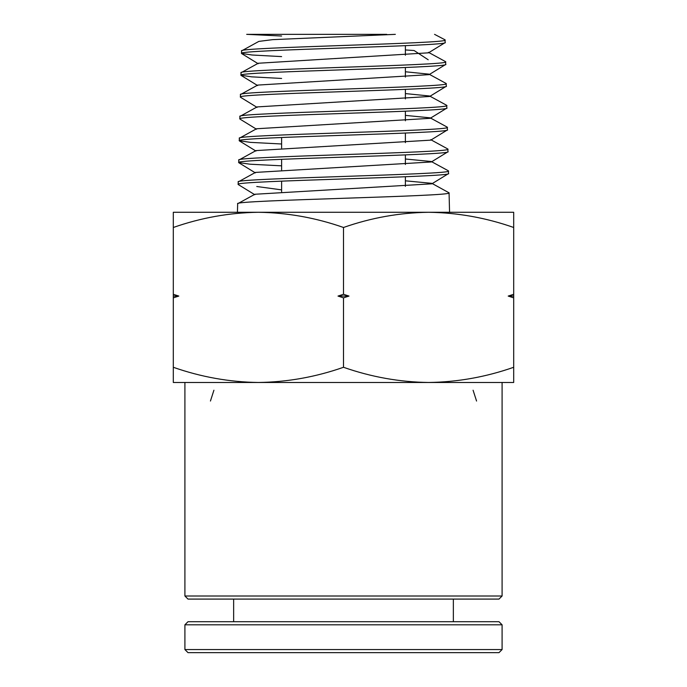 <?xml version="1.0" encoding="UTF-8"?>
<svg xmlns="http://www.w3.org/2000/svg" width="687" height="687" viewBox="0 0 687 687"><rect width="100%" height="100%" fill="white"/><g stroke="black" fill="none" stroke-linecap="round" stroke-linejoin="round"><path stroke-width="1.03" d="M502.094 382.479L184.906 382.479L184.906 595.998L502.094 595.998L502.094 382.479M184.906 595.998L188.006 599.09L498.994 599.09L502.094 595.998M448.508 170.994C455.172 174.635 231.888 178.268 238.217 181.909L238.149 184.399C231.828 180.767 455.241 177.126 448.568 173.485L448.31 170.788M447.855 151.844L431.324 161.977L255.444 172.42L238.217 181.909M405.39 180.818L431.84 183.335L449.066 192.824C455.764 196.465 231.296 200.106 237.659 203.738L237.436 212.283M448.413 173.674L431.883 183.815L254.886 194.258L237.659 203.738M449.066 192.824L449.564 212.283M445.142 39.992C451.599 43.633 235.461 47.274 241.575 50.907L241.515 53.406C235.392 49.765 451.668 46.123 445.202 42.482L444.944 39.777L434.553 34.35M395.343 34.35L272.602 39.648L258.819 41.409L241.575 50.907M445.7 61.83C452.201 65.463 234.868 69.104 241.017 72.745L240.957 75.235C234.799 71.594 452.269 67.961 445.769 64.32L445.502 61.615L428.465 52.332M445.047 42.68L428.516 52.822L258.252 63.247L241.017 72.745M446.267 83.659C452.793 87.301 234.276 90.933 240.459 94.574L240.39 97.073C234.207 93.432 452.862 89.791 446.327 86.15L446.061 83.445L429.032 74.162L405.39 71.766M445.614 64.518L429.074 74.651L257.694 85.085L240.459 94.574M446.825 105.489C453.386 109.13 233.674 112.771 239.9 116.412L239.832 118.903C233.606 115.261 453.454 111.62 446.885 107.988L446.627 105.283L429.59 96L405.39 93.578M446.172 86.347L429.641 96.481L257.127 106.914L239.9 116.412M447.383 127.327C453.978 130.968 233.082 134.6 239.334 138.242L239.274 140.732C233.013 137.099 454.047 133.458 447.443 129.817L447.185 127.112L430.148 117.838L405.39 115.382M446.73 108.177L430.199 118.319L256.569 128.752L239.334 138.242M447.941 149.156C454.579 152.797 232.489 156.438 238.775 160.08L238.715 162.57C232.421 158.929 454.648 155.288 448.01 151.655L447.744 148.95L430.715 139.667M447.297 130.015L430.766 140.148L256.002 150.59L238.775 160.08M281.61 56.6L252.06 55.003L241.515 53.406M281.61 78.447L251.657 76.841L240.957 75.235M281.61 143.987L250.437 142.364L239.274 140.732M281.61 165.833L250.025 164.202L238.715 162.57M405.39 45.677L405.39 55.226M405.39 67.524L405.39 77.081M405.39 89.37L405.39 98.937M405.39 111.217L405.39 120.792M405.39 133.063L405.39 142.647M405.39 154.91L405.39 164.502M405.39 176.757L405.39 186.357M281.61 137.486L281.61 148.1M281.61 159.307L281.61 169.912M281.61 181.128L281.61 191.725M386.738 34.35L246.693 34.35L281.61 36.016M428.602 382.479C457.585 382.075 485.958 377.008 513.696 367.279L513.696 382.479L428.602 382.479C399.611 382.075 371.238 377.008 343.5 367.279C315.762 377.008 287.389 382.075 258.398 382.479L173.304 382.479L173.304 367.279C201.042 377.008 229.415 382.075 258.398 382.479M343.5 367.279L343.5 297.857L338.004 296.071L343.5 294.285L343.5 227.483C315.762 217.753 287.389 212.687 258.398 212.283C229.415 212.687 201.042 217.753 173.304 227.483L173.304 294.285L178.8 296.071L173.304 297.857L173.304 367.279M513.696 367.279L513.696 297.857L508.2 296.071L513.696 294.285L513.696 227.483C485.958 217.753 457.585 212.687 428.602 212.283C399.611 212.687 371.238 217.753 343.5 227.483M343.5 294.285L348.996 296.071L343.5 297.857M173.304 227.483L173.304 212.283L513.696 212.283L513.696 227.483M513.696 294.285L513.696 297.857M173.304 297.857L173.304 294.285M338.004 296.071L348.996 296.071M178.8 296.071L173.304 296.071M508.2 296.071L513.696 296.071M281.61 189.878L256.766 186.503M448.31 170.78L431.273 161.505L405.39 159.006M428.199 59.769L414.106 50.52L405.39 49.953M498.994 652.65L188.006 652.65L184.906 649.558L502.094 649.558L498.994 652.65M184.906 624.801L188.006 621.709L498.994 621.709L502.094 624.801L184.906 624.801L184.906 649.558M239.428 140.929L255.959 151.063M238.861 162.759L255.392 172.892M238.303 184.588L254.834 194.73M241.669 53.595L258.2 63.736M241.111 75.433L257.642 85.566M240.544 97.262L257.084 107.404M239.986 119.091L256.517 129.233M502.094 624.801L502.094 649.558M453.351 599.09L453.351 621.709M233.649 599.09L233.649 621.709M210.437 401.045L213.923 390.216M476.563 401.045L473.077 390.216"/></g></svg>
